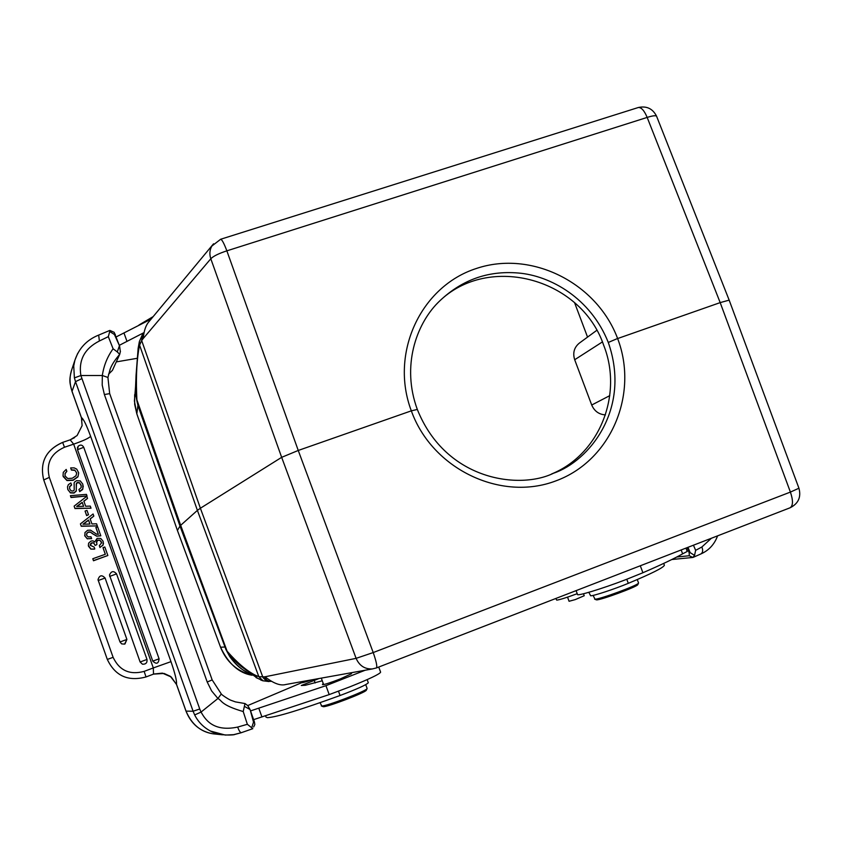 <?xml version="1.0" encoding="UTF-8"?>
<svg xmlns="http://www.w3.org/2000/svg" width="842" height="842" viewBox="0 0 842 842"><rect width="100%" height="100%" fill="white"/><g stroke="black" fill="none" stroke-linecap="round" stroke-linejoin="round"><path stroke-width="1.26" d="M146.013 676.947L153.528 674.116L146.013 676.947C128.058 681.757 115.165 675.916 107.323 659.444L107.323 659.444C115.154 675.916 128.058 681.757 146.013 676.947L144.14 671.379L153.307 667.938L73.664 444.144L70.181 439.85L77.106 435.535L82.116 425.631L81.411 417.6C83.326 418.558 86.389 424.789 90.61 436.293C89.01 438.145 83.358 440.755 73.664 444.144L64.466 447.249L62.645 442.387C45.826 449.923 39.532 462.447 43.742 479.961C39.532 462.479 45.836 449.965 62.645 442.429M82.032 420.074L81.316 417.411M82.116 425.631L81.421 417.6L72.033 391.362C69.665 384.426 69.412 377.669 71.296 371.09M436.324 304.372C484.824 252.253 580.612 276.86 603.693 345.283C623.269 394.382 599.683 454.396 551.552 473.993M608.282 342.452C590.642 298.047 550.268 275.566 518.24 273.008C487.265 270.398 460.437 280.344 437.745 302.857C416.274 324.654 401.36 366.081 417.306 409.423C446.102 481.298 520.324 489.655 553.52 473.225C588.674 461.5 631.711 409.286 608.282 342.452L617.607 338.484C596.746 282.786 531.449 249.874 476.309 268.503C420.874 286.269 389.446 353.082 411.328 410.843L298.247 450.459L373.216 652.561L356.103 658.349C359.376 665.738 364.807 669.264 372.396 668.937L286.143 684.441M263.399 680.883L257.273 678.157L255.137 675.126M256.115 677.684L257.242 678.126M251.432 674.179C244.39 672.105 237.17 666.243 229.771 656.613C234.897 663.749 240.202 668.695 245.696 671.463L246.264 671.779M229.771 656.613L225.856 649.435L229.771 656.613M692.892 557.415L694.545 555.373L690.156 552.636L689.209 552.973L689.272 555.699M671.927 559.509L692.882 557.457L689.251 555.741L676.736 557.025M690.156 552.636L687.967 547.321M687.219 547.605L689.209 552.962M638.51 582.906L638.468 583.18C637.647 585.443 599.125 599.62 594.999 599.178L593.115 595.399M637.857 584.506L637.783 584.685C636.984 586.853 600.43 600.293 596.483 599.872L594.61 599.146M567.54 597.146L569.076 601.283L575.286 599.588L584.222 595.726M555.815 598.483L556.73 600.136C559.762 599.767 566.592 597.62 577.223 593.684M588.842 592.326L590.652 595.789C593.652 595.957 614.586 589.042 628.3 583.327C651.508 573.655 663.538 567.624 664.391 565.235L664.254 564.877M576.086 590.631L577.486 594.399C576.496 596.515 601.714 588.895 625.49 579.77L642.909 572.739C661.359 564.729 674.6 558.425 682.63 553.836L687.219 551.457L685.956 548.1M700.618 554.036L700.965 553.91C702.859 552.573 703.154 550.268 701.87 546.995L695.639 550.331L694.545 555.383M701.87 546.995L711.427 538.238M693.45 545.195L695.639 550.331M153.191 316.592L138.983 325.012M151.107 319.107L116.217 336.884M119.248 345.357L143.971 332.632M137.193 358.303L116.27 361.902M114.428 334.548L119.448 345.704L114.165 332.306M110.618 330.748L109.776 330.443L109.713 331.516L114.438 334.537L115.322 334.358M83.747 447.312L77.506 449.67L78.222 446.218C80.464 444.429 82.306 444.797 83.747 447.312L159.075 658.791C158.538 663.749 156.444 664.527 152.77 661.117L159.075 658.791M77.506 449.67L152.77 661.117M104.818 546.984L107.85 555.51L93.473 560.625L92.799 558.73L105.345 554.268L102.987 547.637L104.818 546.984M107.85 555.51L93.483 560.761L92.799 558.73M102.987 547.637L105.303 554.289M120.006 641.983L121.637 643.888L124.574 644.119L126.9 639.436L105.092 578.033C101.829 574.612 99.472 575.16 98.009 579.696L120.006 641.983L126.9 639.436L124.974 643.962M140.119 662.001L142.435 664.191C145.845 664.391 147.361 662.812 146.992 659.444L116.564 573.918C113.659 570.581 111.302 570.96 109.492 575.033L140.119 662.001L146.992 659.433C147.371 662.812 145.845 664.391 142.435 664.191M77.906 476.604L73.138 480.045L66.928 480.319L63.034 475.814L63.276 472.33L66.181 469.436M70.665 467.91L71.381 470.047L70.665 467.91L74.191 467.889L76.717 469.11L78.664 472.815L77.948 476.856L78.685 472.909M74.77 470.11L71.338 469.815M72.307 478.235L76.043 475.719L76.706 472.941L74.759 470.131L76.717 473.046M66.192 469.447L66.855 471.32L65.066 473.393L65.118 475.983L67.76 478.54L72.307 478.224M63.276 476.593L66.981 480.561L73.18 480.287L77.948 476.856M63.034 475.814L63.339 476.846M71.381 470.068L74.801 470.362M65.002 475.614L65.118 473.646L66.855 471.32M74.654 481.982L76.538 480.677L80.253 480.898L82.821 484.161L82.853 488.876L79.611 491.433L78.948 489.549L79.611 491.433M74.149 482.95L74.643 481.971M74.233 490.086L74.117 482.95M71.117 490.844L73.096 491.033L74.201 490.086M71.538 484.866L69.612 486.56L69.739 489.023L71.128 490.833M70.865 482.971L71.581 485.087L69.665 486.792L69.591 488.56M67.486 486.918L68.349 484.676L70.854 482.961M76.275 486.992L76.306 490.781L73.991 492.844L70.36 492.675L67.897 489.612L67.497 486.918M79.537 482.75L77.411 482.498L76.506 483.15L76.317 486.981L76.233 483.971L77.453 482.74L79.558 482.982L81.285 485.897M78.938 489.528L81.169 487.613L81.011 484.834L79.558 483.003M67.897 489.612L70.402 492.896L74.033 493.065L76.327 491.002M67.655 488.792L67.939 489.823M76.306 490.781L76.306 487.15M79.653 491.654L82.642 489.507L83.274 485.981M86.452 494.38L87.021 495.98L70.981 497.285L70.412 495.675L86.452 494.38M87.021 495.98L71.033 497.506L70.412 495.675M82.211 502.337L76.664 506.484L83.621 506.316L82.211 502.337L83.579 506.316M76.99 506.484L82.242 502.548M85.652 506.231L90.273 506.095L91.02 508.189L74.906 508.347L74.128 506.137L86.789 496.296L87.536 498.39L83.842 501.137L85.652 506.231M87.536 498.39L83.916 501.327M74.128 506.137L74.949 508.547L91.02 508.189M86.968 510.378L88.515 514.746L86.6 515.409L85.053 511.052L86.968 510.378M88.515 514.746L86.631 515.609L85.053 511.052M88.505 520.04L82.969 524.219L89.915 524.029L88.505 520.04L89.873 524.029M83.242 524.208L88.526 520.23M91.946 523.945L96.567 523.787L97.314 525.892L81.2 526.082L80.422 523.871L93.083 513.988L93.83 516.083L90.136 518.84L91.946 523.945M93.83 516.083L90.199 519.009M80.422 523.871L81.242 526.261L97.314 525.892M88.189 536.901L90.999 536.764M90.126 531.976L88.284 532.039L86.737 533.354L86.663 535.354L88.178 536.933M92.799 533.754L90.136 531.955L92.82 533.923M96.735 536.038L92.841 533.891L96.746 536.207M100.787 535.659L96.756 536.165L100.798 535.817L97.651 526.808L95.904 527.608L98.314 534.386M96.514 534.102L98.367 534.375L95.893 527.429M90.568 530.176L96.504 534.123M87.336 538.712L84.916 536.007L84.968 532.544L87.621 530.281L90.568 530.165M91.599 538.48L87.326 538.733L91.62 538.638M90.989 536.743L91.631 538.669M86.547 534.954L86.768 533.523L88.305 532.197L90.147 532.144M84.916 536.007L87.347 538.869M84.695 535.228L84.947 536.165M92.988 540.859L94.693 541.922L97.177 538.333L100.745 538.459L103.156 541.332L103.071 544.974L99.966 547.416L99.335 545.648L101.566 542.879L99.924 540.185L97.84 540.101L96.672 541.038L96.862 544.627M91.01 541.069L92.988 540.827M90.841 548.963L88.357 545.479L88.631 543.132L90.999 541.059M94.451 549.016L90.862 549.1L94.472 549.152M93.683 542.89L91.789 542.785L90.41 543.964L90.241 545.237L94.167 547.121L94.799 548.879M95.083 545.258L93.704 542.869L95.093 545.406L96.851 544.627L95.114 545.406M96.335 542.448L97.851 540.259L99.924 540.332L101.356 541.932M103.071 544.974L103.492 543.037M103.071 545.121L99.966 547.405M97.188 538.501L94.651 541.88M88.599 546.374L90.862 549.11M88.368 545.563L88.621 546.521M90.252 545.321L91.81 542.932L93.694 543.048M101.356 541.838L101.566 542.953M99.335 545.648L99.977 547.553M153.528 674.105L164.106 673.453L170.358 676.326L176.504 684.367M109.681 393.772L107.934 377.458L102.324 375.5L102.208 385.099L104.376 394.54L109.692 393.635L212.163 679.915L221.299 693.976L217.92 698.492C222.141 700.565 220.551 704.912 243.212 711.553L245.001 703.554L247.769 705.607L250.042 709.511L244.454 706.385M241.496 732.624L252.81 728.677L247.359 724.299L237.697 727.067C212.205 732.456 204.595 718.089 201.038 712.09L194.66 714.942L193.102 711.237L199.743 708.996L80.864 375.521L74.401 377.89L73.728 365.965L74.917 360.166L77.685 353.387M241.286 732.708L233.644 734.666L225.351 735.077L210.479 731.056C203.469 727.32 198.196 721.952 194.66 714.942M250.211 709.985L253.526 722.11L254.358 721.741L250.042 709.511M253.631 726.993L254.747 724.667M254.842 724.467L254.368 721.741M251.8 727.53L253.516 722.11M247.359 724.299L243.212 711.553M176.525 684.514L185.977 711.069C191.039 723.815 199.943 731.382 212.668 733.761C200.501 731.751 191.618 724.215 186.04 711.122L193.102 711.237L75.506 381.647L72.033 391.362M300.794 681.809L301.089 682.641C301.415 683.104 305.278 682.125 312.677 679.683M367.091 688.388L367.059 688.619C366.607 690.935 326.138 706.459 321.749 705.985L320.055 702.681M366.386 690.082L366.333 690.198C365.891 692.419 327.485 707.154 323.296 706.701L321.286 705.922M265.556 715.889L265.998 717.11L267.44 717.668C276.65 717.142 300.857 709.753 340.063 695.503C357.176 689.019 366.586 684.767 368.301 682.757L368.28 682.694M323.181 683.294L322.454 684.63C323.97 684.799 329.917 682.894 340.315 678.915L351.409 673.758L351.724 672.674M253.61 719.647L329.19 694.597L349.946 686.809C369.364 679.01 379.595 674.137 380.616 672.2L380.584 672.105M365.049 670.285L325.959 685.672L250.537 710.911M318.971 678.557L301.289 685.493L305.278 685.293L322.265 680.778M247.716 705.575L301.489 682.778M90.61 436.293L170.979 661.644L153.307 667.938L153.507 674.042L162.359 673.126L171.231 676.989L176.546 684.557L171.052 676.863M153.507 674.053L162.58 673.168M170.979 661.644C175.094 673.547 176.936 681.094 176.483 684.262L186.04 711.122M98.682 335.095L99.377 340.999C84.61 348.514 78.443 360.018 80.864 375.521L102.324 375.5C103.819 365.523 107.418 356.619 113.102 348.777L108.323 336.653L109.723 331.516M99.377 340.999L108.323 336.653M108.534 374.216L112.428 370.364L108.544 374.195M107.934 377.384L110.302 368.796C111.923 364.523 115.059 359.713 119.711 354.356L112.428 370.364M120.438 351.282L119.711 354.356L117.28 351.924L119.459 345.704M120.343 351.703L119.617 346.157M117.28 351.924L113.102 348.777M137.214 402.413L135.699 394.519L137.92 405.465L179.988 526.071L180.672 525.313L136.899 399.855L137.309 402.823M135.583 386.404L134.415 401.045L136.825 413.811L177.42 530.449L179.988 526.071L226.045 649.792M285.827 684.493C280.46 686.019 273.534 683.451 265.041 676.779L356.103 658.349L281.66 457.332L298.247 450.459L226.856 250.842C224.088 243.506 222.035 239.633 220.688 239.244L220.541 239.286M213.542 243.791L211.995 245.822C209.658 249.79 209.258 254.095 210.805 258.757C213.394 256.136 218.741 253.495 226.856 250.842L647.172 117.417C652.455 115.754 655.581 115.333 656.56 116.164L656.686 116.491M142.245 335.095L141.677 340.505M149.908 320.549L148.866 321.802C145.792 325.286 143.919 330.843 143.256 338.484L210.805 258.757L281.66 457.332L200.385 508.242L141.677 340.536L142.856 339L143.95 332.716M141.677 340.536L139.583 345.157L197.396 510.378L200.385 508.242L263.02 677.631L266.346 680.925L271.092 681.357C268.366 681.588 266.167 680.094 264.462 676.852L264.998 676.736M142.214 335.042L139.372 341.557L139.583 345.157L138.509 350.946C136.457 364.628 135.92 380.931 136.899 399.855L137.12 401.992M269.04 681.557L263.041 680.789L258.841 676.694L197.396 510.378L180.672 525.313L227.087 651.171C237.055 662.601 246.38 670.569 255.063 675.073L258.841 676.694L264.462 676.852M138.509 350.946L138.151 348.251L136.067 375.132C135.615 385.699 135.815 393.761 136.688 399.297M135.573 386.583L135.551 387.215M224.593 647.024L220.551 647.235C228.445 663.822 238.949 673.158 252.053 675.242M257.094 677.999L241.296 666.538C234.729 661.086 230.066 656.16 227.298 651.782M798.932 488.223L790.406 492.086L373.216 652.561C376.311 661.465 377.384 666.59 376.416 667.938L376.374 667.959M790.007 507.81L790.133 507.768C793.132 505.684 793.227 500.464 790.406 492.086L720.184 302.615L729.098 300.152M637.931 107.629L638.32 107.513C641.372 107.313 644.319 110.618 647.172 117.417L720.184 302.615L617.628 338.547C638.962 394.161 610.934 460.837 555.741 480.929C500.885 501.874 432.199 469.089 411.349 410.907M574.633 302.836L587.548 337.105M605.472 414.885C598.988 414.496 594.41 411.201 591.716 405.023L609.787 395.635M602.367 341.957L574.686 359.734L591.716 405.023M574.686 359.734C572.581 352.956 574.128 347.409 579.338 343.115L596.725 330.38M411.328 410.843L417.327 409.444M626.785 579.275L628.3 583.327M642.909 572.739L640.299 565.771M682.63 553.836L681.167 549.952M123.953 332.906L127.005 341.41M98.009 579.696C99.472 575.16 101.829 574.602 105.092 578.033L98.188 580.517M109.492 575.033C111.302 570.95 113.67 570.571 116.564 573.907L109.681 576.381M64.466 447.249C50.983 453.312 45.931 463.353 49.32 477.372L43.742 479.961L107.323 659.444L43.742 479.961M107.323 659.444L113.112 657.328L49.32 477.372M144.14 671.379C129.731 675.221 119.396 670.537 113.112 657.328M212.163 679.915L207.216 682.02L104.376 394.54M210.784 731.235C219.825 736.497 235.528 734.856 234.444 734.54L241.37 732.698C240.191 732.561 238.97 730.688 237.697 727.067M207.216 682.02L211.616 690.903L217.92 698.492L201.038 712.09L199.743 708.996M81.79 378.668L75.506 381.647L74.401 377.89M340.063 695.503L338.505 691.208M323.454 684.63L323.033 683.462M261.946 716.995L258.81 708.248M329.19 694.597L325.959 685.672M315.15 682.967L314.15 680.189M136.825 413.811L137.92 405.465M177.42 530.471L220.551 647.224L177.42 530.449L136.825 413.832L134.667 404.37L134.646 394.698M74.612 437.608L70.107 439.871M261.546 680.315L260.704 679.978M637.783 584.685L638.468 583.18M638.552 583.011L637.257 579.559M584.232 595.757L583.495 593.768M664.391 565.235L663.707 563.414M693.282 557.309L700.965 553.92C708.901 550.384 714.448 544.353 717.594 535.849M78.19 446.197L77.359 447.965M105.092 578.033L126.9 639.436M116.564 573.907L146.992 659.433M70.181 439.84L62.645 442.387M72.002 368.912C68.286 381.51 70.223 383.605 72.044 391.519L81.316 417.453M244.99 703.554L235.392 701.881L231.108 700.344C229.392 699.891 221.604 694.871 221.299 693.976M213.258 733.845L222.499 734.803M366.333 690.198L367.059 688.619M367.112 688.44L365.733 684.651M367.165 679.62L368.301 682.757M351.535 673.347L351.325 672.747M323.644 684.588L321.307 678.136M380.616 672.2L378.742 667.043M164.106 673.453L170.358 676.326M74.917 360.166L71.275 371.08M74.822 360.492C78.843 348.325 86.8 339.852 98.682 335.084L109.755 330.453M107.934 377.458L110.134 369.175M113.902 332.201L109.902 330.432M729.151 300.099L656.56 116.164C652.718 108.629 646.635 105.734 638.32 107.513L220.688 239.244L211.826 246.064M143.582 333.2L142.372 334.8M148.866 321.802L212.721 244.78M139.372 341.557L138.151 348.251M135.52 387.752L136.015 376.248M220.541 647.235C226.424 661.854 236.949 671.2 252.105 675.273M263.009 680.831L260.841 680.01M372.269 668.958L376.416 667.938L790.133 507.768C798.353 503.632 801.3 497.138 798.963 488.307L729.172 300.152"/></g></svg>
